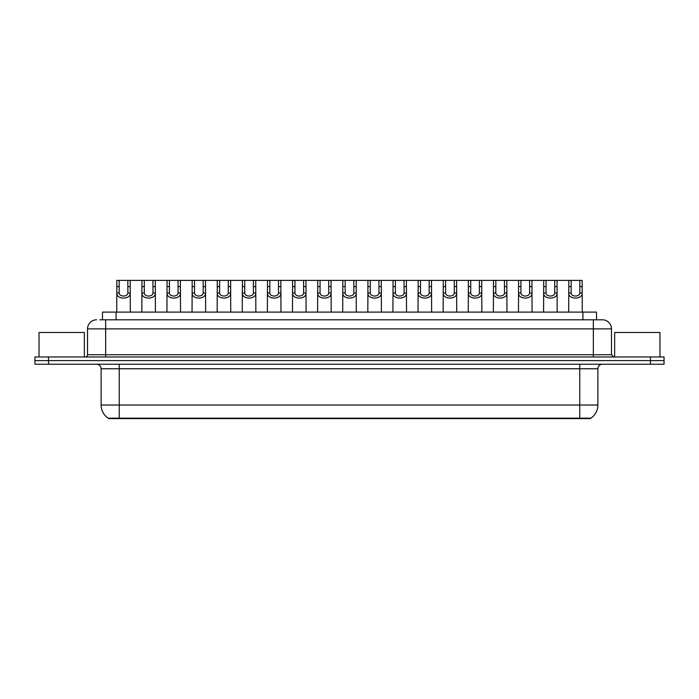 <?xml version="1.0" encoding="UTF-8"?>
<svg xmlns="http://www.w3.org/2000/svg" width="699" height="699" viewBox="0 0 699 699"><rect width="100%" height="100%" fill="white"/><g stroke="black" fill="none" stroke-linecap="round" stroke-linejoin="round"><path stroke-width="1.05" d="M102.491 319.81L102.491 312.103L596.509 312.103L596.509 319.81M590.174 418.168L590.174 418.622L108.826 418.622L108.826 418.168M119.249 418.168L108.109 418.168A15.867 15.867 0 0 1 101.119 405.018L119.249 405.018L119.249 418.168L590.891 418.168A15.867 15.867 0 0 0 597.881 405.018L597.881 368.766A4.535 4.535 0 0 1 602.407 364.231M101.119 405.018L101.119 368.766C100.857 366.014 99.345 364.502 96.593 364.231M48.546 356.979L664.05 356.979L664.05 360.605L34.95 360.605L34.95 364.231L48.546 364.231L48.546 360.605L34.95 360.605L34.95 356.979L48.546 356.979L48.546 360.605L664.05 360.605L664.05 364.231L48.546 364.231M99.974 319.81L602.267 319.81M99.765 319.81L105.654 319.81L105.654 328.88L87.524 328.88L87.524 354.716A2.263 2.263 0 0 1 85.261 356.979M96.593 319.81A9.061 9.061 0 0 0 87.524 328.88M602.407 319.81A9.061 9.061 0 0 1 611.476 328.88L611.476 354.716L613.739 356.979M119.188 280.378L119.171 293.003C119.328 297.031 127.699 297.031 127.856 293.003L127.838 280.378L116.855 280.378L116.716 312.103M127.838 280.378L130.171 280.378L130.311 312.103M130.311 291.369L130.189 293.003C130.73 299.757 116.296 299.757 116.838 293.003L116.716 291.369M130.171 280.378L141.958 280.378L141.827 312.103M144.3 280.378L144.282 293.003C144.44 297.031 152.81 297.031 152.967 293.003L152.95 280.378L141.958 280.378M152.95 280.378L155.283 280.378L155.423 312.103M155.423 291.369L155.3 293.003C155.842 299.757 141.408 299.757 141.949 293.003L141.827 291.369M169.411 280.378L169.385 293.003C169.551 297.031 177.922 297.031 178.079 293.003L178.053 280.378L167.07 280.378L166.93 312.103M178.053 280.378L180.394 280.378L180.534 312.103M180.534 291.369L180.403 293.003C180.954 299.757 166.519 299.757 167.061 293.003L166.93 291.369M194.523 280.378L194.497 293.003C194.654 297.031 203.025 297.031 203.182 293.003L203.164 280.378L192.181 280.378L192.042 312.103M203.164 280.378L205.506 280.378L205.637 312.103M205.637 291.369L205.515 293.003C206.056 299.757 191.622 299.757 192.173 293.003L192.042 291.369M219.626 280.378L219.608 293.003C219.766 297.031 228.136 297.031 228.293 293.003L228.276 280.378L217.293 280.378L217.153 312.103M228.276 280.378L230.618 280.378L230.749 312.103M230.749 291.369L230.626 293.003C231.168 299.757 216.734 299.757 217.275 293.003L217.153 291.369M155.283 280.378L167.07 280.378M180.394 280.378L192.181 280.378M205.506 280.378L217.293 280.378M84.352 356.979L84.352 332.506L39.03 332.506L39.03 356.979M659.97 356.979L659.97 332.506L614.648 332.506L614.648 356.979M244.737 280.378L244.72 293.003C244.877 297.031 253.248 297.031 253.405 293.003L253.388 280.378L242.404 280.378L242.265 312.103M253.388 280.378L255.72 280.378L255.86 312.103M255.86 291.369L255.738 293.003C256.28 299.757 241.845 299.757 242.387 293.003L242.265 291.369M269.849 280.378L269.831 293.003C269.989 297.031 278.359 297.031 278.517 293.003L278.499 280.378L267.507 280.378L267.376 312.103M278.499 280.378L280.832 280.378L280.972 312.103M280.972 291.369L280.849 293.003C281.391 299.757 266.957 299.757 267.499 293.003L267.376 291.369M294.961 280.378L294.934 293.003C295.092 297.031 303.462 297.031 303.628 293.003L303.602 280.378L292.619 280.378L292.479 312.103M303.602 280.378L305.944 280.378L306.083 312.103M306.083 291.369L305.952 293.003C306.494 299.757 292.06 299.757 292.61 293.003L292.479 291.369M230.618 280.378L242.404 280.378M255.72 280.378L267.507 280.378M280.832 280.378L292.619 280.378M320.063 280.378L320.046 293.003C320.203 297.031 328.574 297.031 328.731 293.003L328.713 280.378L317.73 280.378L317.591 312.103M328.713 280.378L331.055 280.378L331.186 312.103M331.186 291.369L331.064 293.003C331.606 299.757 317.171 299.757 317.713 293.003L317.591 291.369M345.175 280.378L345.157 293.003C345.315 297.031 353.685 297.031 353.843 293.003L353.825 280.378L342.842 280.378L342.702 312.103M353.825 280.378L356.158 280.378L356.298 312.103M356.298 291.369L356.175 293.003C356.717 299.757 342.283 299.757 342.825 293.003L342.702 291.369M370.287 280.378L370.269 293.003C370.426 297.031 378.797 297.031 378.954 293.003L378.937 280.378L367.945 280.378L367.814 312.103M378.937 280.378L381.27 280.378L381.409 312.103M381.409 291.369L381.287 293.003C381.829 299.757 367.394 299.757 367.936 293.003L367.814 291.369M395.398 280.378L395.372 293.003C395.538 297.031 403.908 297.031 404.066 293.003L404.039 280.378L393.056 280.378L392.917 312.103M404.039 280.378L406.381 280.378L406.521 312.103M406.521 291.369L406.39 293.003C406.94 299.757 392.506 299.757 393.048 293.003L392.917 291.369M420.501 280.378L420.483 293.003C420.641 297.031 429.011 297.031 429.169 293.003L429.151 280.378L418.168 280.378L418.028 312.103M429.151 280.378L431.493 280.378L431.624 312.103M431.624 291.369L431.501 293.003C432.043 299.757 417.609 299.757 418.151 293.003L418.028 291.369M305.944 280.378L317.73 280.378M331.055 280.378L342.842 280.378M356.158 280.378L367.945 280.378M381.27 280.378L393.056 280.378M406.381 280.378L418.168 280.378M445.613 280.378L445.595 293.003C445.752 297.031 454.123 297.031 454.28 293.003L454.263 280.378L443.28 280.378L443.14 312.103M454.263 280.378L456.596 280.378L456.735 312.103M456.735 291.369L456.613 293.003C457.155 299.757 442.72 299.757 443.262 293.003L443.14 291.369M470.724 280.378L470.707 293.003C470.864 297.031 479.234 297.031 479.392 293.003L479.374 280.378L468.382 280.378L468.251 312.103M479.374 280.378L481.707 280.378L481.847 312.103M481.847 291.369L481.725 293.003C482.266 299.757 467.832 299.757 468.374 293.003L468.251 291.369M495.836 280.378L495.818 293.003C495.975 297.031 504.346 297.031 504.503 293.003L504.477 280.378L493.494 280.378L493.363 312.103M504.477 280.378L506.819 280.378L506.958 312.103M506.958 291.369L506.827 293.003C507.378 299.757 492.944 299.757 493.485 293.003L493.363 291.369M520.947 280.378L520.921 293.003C521.078 297.031 529.449 297.031 529.615 293.003L529.589 280.378L518.606 280.378L518.466 312.103M529.589 280.378L531.93 280.378L532.07 312.103M532.07 291.369L531.939 293.003C532.481 299.757 518.046 299.757 518.597 293.003L518.466 291.369M546.05 280.378L546.033 293.003C546.19 297.031 554.56 297.031 554.718 293.003L554.7 280.378L543.717 280.378L543.577 312.103M554.7 280.378L557.042 280.378L557.173 312.103M557.173 291.369L557.051 293.003C557.592 299.757 543.158 299.757 543.7 293.003L543.577 291.369M571.162 280.378L571.144 293.003C571.301 297.031 579.672 297.031 579.829 293.003L579.812 280.378L568.829 280.378L568.689 312.103M579.812 280.378L582.145 280.378L582.284 312.103M582.284 291.369L582.162 293.003C582.704 299.757 568.27 299.757 568.811 293.003L568.689 291.369M431.493 280.378L443.28 280.378M456.596 280.378L468.382 280.378M481.707 280.378L493.494 280.378M506.819 280.378L518.606 280.378M531.93 280.378L543.717 280.378M557.042 280.378L568.829 280.378M577.933 418.622L577.933 418.168M121.067 418.622L121.067 418.168M116.086 319.81L116.086 312.103M582.914 319.81L582.914 312.103M579.751 364.231L579.751 368.766L101.119 368.766M597.881 368.766L579.751 368.766L579.751 405.018L597.881 405.018M579.751 418.168L579.751 405.018L119.249 405.018L119.249 364.231M650.454 364.231L650.454 356.979M105.654 356.979L105.654 354.716L611.476 354.716M87.524 354.716L105.654 354.716L105.654 328.88L593.346 328.88L593.346 356.979M611.476 328.88L593.346 328.88L593.346 319.81M130.189 293.003L127.856 293.003M119.171 293.003L116.838 293.003M119.188 286.599L116.855 286.599M130.171 286.599L127.838 286.599M155.3 293.003L152.967 293.003M144.282 293.003L141.949 293.003M144.3 286.599L141.958 286.599M155.283 286.599L152.95 286.599M180.403 293.003L178.079 293.003M169.385 293.003L167.061 293.003M169.411 286.599L167.07 286.599M180.394 286.599L178.053 286.599M205.515 293.003L203.182 293.003M194.497 293.003L192.173 293.003M194.523 286.599L192.181 286.599M205.506 286.599L203.164 286.599M230.626 293.003L228.293 293.003M219.608 293.003L217.275 293.003M219.626 286.599L217.293 286.599M230.618 286.599L228.276 286.599M255.738 293.003L253.405 293.003M244.72 293.003L242.387 293.003M244.737 286.599L242.404 286.599M255.72 286.599L253.388 286.599M280.849 293.003L278.517 293.003M269.831 293.003L267.499 293.003M269.849 286.599L267.507 286.599M280.832 286.599L278.499 286.599M305.952 293.003L303.628 293.003M294.934 293.003L292.61 293.003M294.961 286.599L292.619 286.599M305.944 286.599L303.602 286.599M331.064 293.003L328.731 293.003M320.046 293.003L317.713 293.003M320.063 286.599L317.73 286.599M331.055 286.599L328.713 286.599M356.175 293.003L353.843 293.003M345.157 293.003L342.825 293.003M345.175 286.599L342.842 286.599M356.158 286.599L353.825 286.599M381.287 293.003L378.954 293.003M370.269 293.003L367.936 293.003M370.287 286.599L367.945 286.599M381.27 286.599L378.937 286.599M406.39 293.003L404.066 293.003M395.372 293.003L393.048 293.003M395.398 286.599L393.056 286.599M406.381 286.599L404.039 286.599M431.501 293.003L429.169 293.003M420.483 293.003L418.151 293.003M420.501 286.599L418.168 286.599M431.493 286.599L429.151 286.599M456.613 293.003L454.28 293.003M445.595 293.003L443.262 293.003M445.613 286.599L443.28 286.599M456.596 286.599L454.263 286.599M481.725 293.003L479.392 293.003M470.707 293.003L468.374 293.003M470.724 286.599L468.382 286.599M481.707 286.599L479.374 286.599M506.827 293.003L504.503 293.003M495.818 293.003L493.485 293.003M495.836 286.599L493.494 286.599M506.819 286.599L504.477 286.599M531.939 293.003L529.615 293.003M520.921 293.003L518.597 293.003M520.947 286.599L518.606 286.599M531.93 286.599L529.589 286.599M557.051 293.003L554.718 293.003M546.033 293.003L543.7 293.003M546.05 286.599L543.717 286.599M557.042 286.599L554.7 286.599M582.162 293.003L579.829 293.003M571.144 293.003L568.811 293.003M571.162 286.599L568.829 286.599M582.145 286.599L579.812 286.599"/></g></svg>
